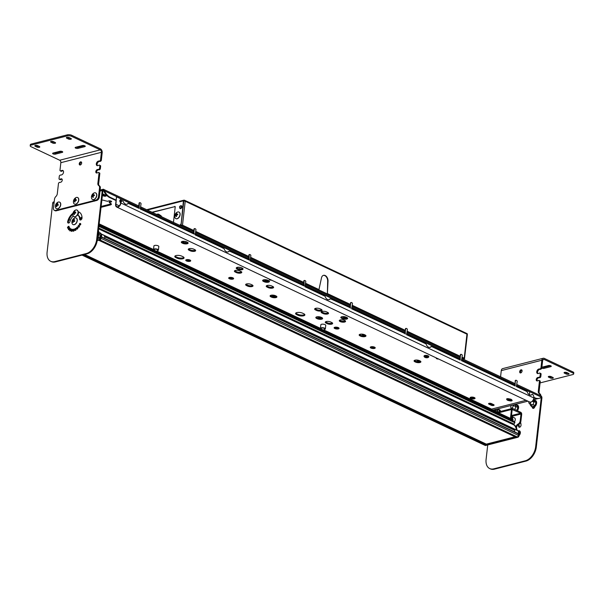<?xml version="1.0" encoding="UTF-8"?>
<svg xmlns="http://www.w3.org/2000/svg" width="604" height="604" viewBox="0 0 604 604"><rect width="100%" height="100%" fill="white"/><g stroke="black" fill="none" stroke-linecap="round" stroke-linejoin="round"><path stroke-width="0.91" d="M474.782 397.832A2.491 0.898 6.5 0 1 474.412 397.961A2.491 0.898 6.5 0 1 470.471 397.341M470.848 397.206A2.491 0.898 6.5 0 1 473.589 397.296A2.491 0.898 6.5 0 1 475.054 398.308A2.491 0.898 6.5 0 1 474.306 398.836A2.491 0.898 6.5 0 1 471.565 398.746A2.491 0.898 6.5 0 1 470.101 397.742A2.491 0.898 6.5 0 1 470.848 397.206M533.302 408.402A1.684 1.08 115.3 0 1 533.106 407.428L533.113 407.368M532.441 407.232A1.684 1.08 -64.7 0 0 532.924 408.334A1.684 1.08 -64.7 0 0 533.468 408.372A1.684 1.08 -64.7 0 0 534.827 406.62M58.852 210.139A1.684 1.08 115.3 0 1 58.437 210.335A1.684 1.08 115.3 0 1 58.037 210.351M94.904 200.928A1.684 1.08 115.3 0 1 94.488 201.124A1.684 1.08 115.3 0 1 94.088 201.14M320.83 324.937A2.491 0.898 6.5 0 1 320.822 324.809A2.491 0.898 6.5 0 1 322.415 324.159A2.491 0.898 6.5 0 1 325.073 324.635A2.491 0.898 6.5 0 1 325.775 325.367A2.491 0.898 6.5 0 1 325.737 325.496M190.449 260.316A2.491 0.898 6.5 0 1 186.568 260.082A2.491 0.898 6.5 0 1 186.138 259.818M190.018 260.052A2.491 0.898 6.5 0 1 190.721 260.785A2.491 0.898 6.5 0 1 189.127 261.434A2.491 0.898 6.5 0 1 186.47 260.958A2.491 0.898 6.5 0 1 185.768 260.226A2.491 0.898 6.5 0 1 187.353 259.577A2.491 0.898 6.5 0 1 190.018 260.052M153.899 246.122A2.491 0.898 6.5 0 1 153.884 245.994A2.491 0.898 6.5 0 1 155.477 245.345A2.491 0.898 6.5 0 1 158.142 245.82A2.491 0.898 6.5 0 1 158.844 246.56A2.491 0.898 6.5 0 1 158.799 246.681M374.956 347.421A2.491 0.898 6.5 0 1 371.075 347.187A2.491 0.898 6.5 0 1 370.645 346.93M374.525 347.157A2.491 0.898 6.5 0 1 375.227 347.896A2.491 0.898 6.5 0 1 373.634 348.546A2.491 0.898 6.5 0 1 370.977 348.07A2.491 0.898 6.5 0 1 370.275 347.33A2.491 0.898 6.5 0 1 371.86 346.681A2.491 0.898 6.5 0 1 374.525 347.157M233.363 278.112A2.491 0.898 6.5 0 1 229.482 277.885A2.491 0.898 6.5 0 1 229.052 277.621M232.933 277.855A2.491 0.898 6.5 0 1 233.635 278.587A2.491 0.898 6.5 0 1 232.049 279.237A2.491 0.898 6.5 0 1 229.384 278.761A2.491 0.898 6.5 0 1 228.682 278.029A2.491 0.898 6.5 0 1 230.275 277.379A2.491 0.898 6.5 0 1 232.933 277.855M345.367 320.89A3.163 1.14 6.5 0 1 340.271 320.701A3.163 1.14 6.5 0 1 339.576 320.233M344.673 320.422A3.163 1.14 6.5 0 1 345.563 321.358A3.163 1.14 6.5 0 1 343.548 322.181A3.163 1.14 6.5 0 1 340.173 321.577A3.163 1.14 6.5 0 1 339.282 320.641A3.163 1.14 6.5 0 1 341.298 319.818A3.163 1.14 6.5 0 1 344.673 320.422M338.799 327.889A2.491 0.898 6.5 0 1 334.918 327.662A2.491 0.898 6.5 0 1 334.488 327.398M338.368 327.632A2.491 0.898 6.5 0 1 339.071 328.365A2.491 0.898 6.5 0 1 337.477 329.014A2.491 0.898 6.5 0 1 334.82 328.538A2.491 0.898 6.5 0 1 334.118 327.798A2.491 0.898 6.5 0 1 335.703 327.157A2.491 0.898 6.5 0 1 338.368 327.632M518.806 424.363A6.863 4.394 115.3 0 1 519.259 426.56A1.684 1.08 -64.7 0 0 519.463 427.27M518.353 424.604A6.863 4.394 115.3 0 1 518.602 426.25A1.684 1.08 -64.7 0 0 519.093 427.202A1.684 1.08 -64.7 0 0 520.376 426.756A1.684 1.08 -64.7 0 0 521.025 425.103A10.23 6.553 115.3 0 0 520.557 422.347M77.184 227.134A0.763 0.483 -64.7 0 0 76.595 228.312L76.791 228.856A0.763 0.483 -64.7 0 0 77.81 227.912L77.606 227.368A0.763 0.483 -64.7 0 0 77.184 227.134M77.395 229.007L77.252 228.622A0.763 0.483 115.3 0 1 77.667 227.527M75.515 228.387A0.763 0.483 -64.7 0 0 74.888 229.407L74.956 230.048A0.763 0.483 -64.7 0 0 76.044 229.414L75.976 228.773A0.763 0.483 -64.7 0 0 75.515 228.387M74.956 230.048L75.598 230.351L75.545 229.716A0.763 0.483 115.3 0 1 75.976 228.788L75.825 230.124M73.801 229.105A0.763 0.483 -64.7 0 0 73.175 229.943L73.099 230.653A0.763 0.483 -64.7 0 0 74.179 230.373L74.262 229.671A0.763 0.483 -64.7 0 0 73.801 229.105M73.748 231.121A0.763 0.483 115.3 0 1 73.756 230.962L73.831 230.252A0.763 0.483 115.3 0 1 74.262 229.505M71.566 229.898A0.763 0.483 115.3 0 1 72.571 229.996L72.352 230.713A0.763 0.483 115.3 0 1 71.347 230.615L71.566 229.898L72.223 230.207A0.763 0.483 -64.7 0 1 72.608 229.648M68.365 226.47A0.763 0.483 115.3 0 1 68.765 227.549L68.26 228.025A0.763 0.483 115.3 0 1 67.859 226.945L68.365 226.47L69.022 226.779A0.763 0.483 -64.7 0 1 69.113 226.711M70.162 229.271A0.763 0.483 115.3 0 1 71.023 229.739L70.683 230.418A0.763 0.483 115.3 0 1 69.822 229.95L70.162 229.271L70.819 229.58A0.763 0.483 -64.7 0 1 71.136 229.203M69.075 228.101A0.763 0.483 115.3 0 1 69.724 228.901L69.286 229.497A0.763 0.483 115.3 0 1 68.637 228.697L69.075 228.101L69.732 228.41A0.763 0.483 -64.7 0 1 69.943 228.199M79.917 223.427A0.763 0.483 -64.7 0 0 79.494 224.809L79.924 225.043A0.763 0.483 -64.7 0 0 80.604 223.684L80.173 223.45A0.763 0.483 -64.7 0 0 79.917 223.427M80.098 225.081A0.763 0.483 115.3 0 1 80.657 223.722M78.679 225.443A0.763 0.483 -64.7 0 0 78.165 226.749L78.49 227.149A0.763 0.483 -64.7 0 0 79.366 225.956L79.041 225.556A0.763 0.483 -64.7 0 0 78.679 225.443M78.95 227.217L78.822 227.059A0.763 0.483 115.3 0 1 79.237 225.798M72.82 214.194A10.23 6.553 -64.7 0 0 68.358 221.834L67.701 221.525A10.23 6.553 115.3 0 1 72.941 213.25M80.483 220.015A1.684 1.08 115.3 0 1 80.279 219.312A6.863 4.394 -64.7 0 0 78.271 215.439L77.614 215.13A6.863 4.394 115.3 0 1 79.622 219.003A1.684 1.08 -64.7 0 0 80.113 219.954A1.684 1.08 -64.7 0 0 81.389 219.509A1.684 1.08 -64.7 0 0 82.038 217.855A10.23 6.553 115.3 0 0 79.049 212.087A10.23 6.553 115.3 0 0 78.165 211.785M54.201 201.789L53.537 201.963A1.887 1.283 75.7 0 0 52.691 203.171L47.104 252.162A12.654 8.109 -64.7 0 0 50.713 261.305A12.654 8.109 -64.7 0 0 54.783 261.6L86.327 253.537A12.654 8.109 -64.7 0 0 96.678 239.501L102.257 190.502A1.887 1.283 -104.3 0 1 103.103 189.294A1.887 1.283 -104.3 0 1 103.767 189.369L103.224 190.358L103.737 190.607M539.281 398.3L538.602 398.474A12.654 8.584 -104.3 0 1 534.132 397.945L534.804 397.772A12.654 8.584 75.7 0 0 539.281 398.3A12.654 8.584 75.7 0 0 541.486 397.213A1.887 1.216 115.3 0 0 540.95 395.846A1.887 1.216 115.3 0 0 540.776 395.786L540.678 395.718M509.466 400.724A2.491 0.898 6.5 0 1 506.877 399.531A2.491 0.898 6.5 0 1 506.884 399.501A1.684 0.604 6.5 0 1 506.59 399.101A1.684 0.604 6.5 0 1 507.534 398.67A1.684 0.604 6.5 0 1 509.248 398.897A2.491 0.898 6.5 0 1 511.837 400.097A2.491 0.898 6.5 0 1 511.83 400.12A1.684 0.604 6.5 0 1 512.132 400.52A1.684 0.604 6.5 0 1 511.18 400.95A1.684 0.604 6.5 0 1 509.466 400.724L509.565 399.848A2.491 0.898 6.5 0 1 506.99 398.768M101.857 200.105A3.163 1.14 6.5 0 1 105.005 200.717L107.655 201.313A3.163 1.14 6.5 0 1 108.335 201.026L108.826 200.906A1.646 0.589 6.5 0 1 110.638 200.966A1.646 0.589 6.5 0 1 111.604 201.63A1.646 0.589 6.5 0 1 111.113 201.985L110.615 202.106A3.163 1.14 6.5 0 1 109.634 202.249L109.226 202.582L110.494 203.306A3.163 1.14 6.5 0 1 111.385 204.243A3.163 1.14 6.5 0 1 110.434 204.922L101.034 207.323M252.132 284.929A3.163 1.14 6.5 0 1 253.023 285.866A3.163 1.14 6.5 0 1 251.007 286.689A3.163 1.14 6.5 0 1 247.625 286.085L246.53 285.564A3.163 1.14 6.5 0 1 245.639 284.627A3.163 1.14 6.5 0 1 247.655 283.812A3.163 1.14 6.5 0 1 251.037 284.416L252.132 284.929M331.762 322.528A3.163 1.14 6.5 0 1 332.653 323.457A3.163 1.14 6.5 0 1 330.637 324.28A3.163 1.14 6.5 0 1 327.255 323.676L326.16 323.155A3.163 1.14 6.5 0 1 325.269 322.226A3.163 1.14 6.5 0 1 327.285 321.404A3.163 1.14 6.5 0 1 330.667 322.007L331.762 322.528M240.89 271.423A3.163 1.14 6.5 0 1 241.781 272.359A3.163 1.14 6.5 0 1 239.765 273.182A3.163 1.14 6.5 0 1 236.383 272.578L235.288 272.057A3.163 1.14 6.5 0 1 234.397 271.128A3.163 1.14 6.5 0 1 236.413 270.305A3.163 1.14 6.5 0 1 239.796 270.909L240.89 271.423M194.76 249.648A3.163 1.14 6.5 0 1 195.651 250.584A3.163 1.14 6.5 0 1 193.635 251.407A3.163 1.14 6.5 0 1 190.26 250.803L189.158 250.282A3.163 1.14 6.5 0 1 188.267 249.346A3.163 1.14 6.5 0 1 190.283 248.523A3.163 1.14 6.5 0 1 193.665 249.127L194.76 249.648M346.764 317.478A3.163 1.14 6.5 0 1 347.655 318.406A3.163 1.14 6.5 0 1 345.631 319.229A3.163 1.14 6.5 0 1 342.257 318.625L341.728 318.376A3.163 1.14 6.5 0 1 340.837 317.44A3.163 1.14 6.5 0 1 342.853 316.617A3.163 1.14 6.5 0 1 346.235 317.228L346.764 317.478M268.569 280.558A3.163 1.14 6.5 0 1 269.459 281.494A3.163 1.14 6.5 0 1 267.436 282.31A3.163 1.14 6.5 0 1 264.061 281.706L263.533 281.456A3.163 1.14 6.5 0 1 262.642 280.528A3.163 1.14 6.5 0 1 264.658 279.705A3.163 1.14 6.5 0 1 268.04 280.309L268.569 280.558M242.144 268.085A3.163 1.14 6.5 0 1 243.034 269.014A3.163 1.14 6.5 0 1 241.019 269.837A3.163 1.14 6.5 0 1 237.636 269.233L237.115 268.984A3.163 1.14 6.5 0 1 236.224 268.055A3.163 1.14 6.5 0 1 238.24 267.232A3.163 1.14 6.5 0 1 241.623 267.836L242.144 268.085M187.232 242.159A3.163 1.14 6.5 0 1 188.123 243.095A3.163 1.14 6.5 0 1 186.107 243.918A3.163 1.14 6.5 0 1 182.725 243.314L182.197 243.065A3.163 1.14 6.5 0 1 181.306 242.129A3.163 1.14 6.5 0 1 183.329 241.306A3.163 1.14 6.5 0 1 186.704 241.91L187.232 242.159M419.999 360.905A3.163 1.14 6.5 0 1 420.89 361.834A3.163 1.14 6.5 0 1 418.866 362.657A3.163 1.14 6.5 0 1 415.492 362.053L414.963 361.804A3.163 1.14 6.5 0 1 414.072 360.867A3.163 1.14 6.5 0 1 416.088 360.044A3.163 1.14 6.5 0 1 419.47 360.656L419.999 360.905A1.049 0.378 -173.5 0 1 420.044 361.033A1.049 0.378 -173.5 0 1 419.372 361.305A1.049 0.378 -173.5 0 1 418.247 361.109L417.205 360.12A1.049 0.378 6.5 0 1 417.115 360.075A1.049 0.378 -173.5 0 0 416.858 360.278A1.049 0.378 -173.5 0 0 417.153 360.588L418.247 361.109M365.08 334.978A3.163 1.14 6.5 0 1 365.971 335.907A3.163 1.14 6.5 0 1 363.955 336.73A3.163 1.14 6.5 0 1 360.573 336.126L360.052 335.877A3.163 1.14 6.5 0 1 359.161 334.948A3.163 1.14 6.5 0 1 361.177 334.125A3.163 1.14 6.5 0 1 364.552 334.729L365.08 334.978A1.049 0.378 -173.5 0 1 365.126 335.107A1.049 0.378 -173.5 0 1 364.461 335.386A1.049 0.378 -173.5 0 1 363.336 335.182L362.294 334.193A1.049 0.378 6.5 0 1 362.204 334.148M322.045 313.023A3.163 1.14 6.5 0 1 321.154 312.087A3.163 1.14 6.5 0 1 323.178 311.264A3.163 1.14 6.5 0 1 326.553 311.868L327.655 312.389A3.163 1.14 6.5 0 1 328.546 313.317A3.163 1.14 6.5 0 1 326.522 314.14A3.163 1.14 6.5 0 1 323.148 313.536L322.045 313.023L322.151 312.14A3.163 1.14 6.5 0 1 321.456 311.679M489.036 404.204A1.684 0.604 6.5 0 1 488.561 403.706A1.684 0.604 6.5 0 1 489.633 403.268A1.684 0.604 6.5 0 1 491.429 403.593L493.627 404.627A1.684 0.604 6.5 0 1 494.102 405.125A1.684 0.604 6.5 0 1 493.03 405.563A1.684 0.604 6.5 0 1 491.233 405.239L489.036 404.204L489.134 403.329L491.331 404.363A1.684 0.604 6.5 0 0 493.627 404.627M102.559 193.959A1.684 0.604 6.5 0 1 103.556 194.239L105.753 195.273A1.684 0.604 6.5 0 1 106.228 195.772A1.684 0.604 6.5 0 1 105.149 196.209A1.684 0.604 6.5 0 1 103.352 195.892L102.386 195.432M272.736 286.462A3.163 1.14 6.5 0 1 273.627 287.398A3.163 1.14 6.5 0 1 271.611 288.221A3.163 1.14 6.5 0 1 268.236 287.617L267.134 287.096A3.163 1.14 6.5 0 1 266.243 286.16A3.163 1.14 6.5 0 1 268.259 285.337A3.163 1.14 6.5 0 1 271.641 285.941L272.736 286.462M321.154 309.316A3.163 1.14 6.5 0 1 322.045 310.252A3.163 1.14 6.5 0 1 320.022 311.075A3.163 1.14 6.5 0 1 316.647 310.471L315.545 309.95A3.163 1.14 6.5 0 1 314.654 309.014A3.163 1.14 6.5 0 1 316.677 308.191A3.163 1.14 6.5 0 1 320.052 308.803L321.154 309.316M321.743 317.568A3.163 1.14 6.5 0 1 322.634 318.497A3.163 1.14 6.5 0 1 320.618 319.32A3.163 1.14 6.5 0 1 317.236 318.716L316.715 318.467A3.163 1.14 6.5 0 1 315.824 317.538A3.163 1.14 6.5 0 1 317.84 316.715A3.163 1.14 6.5 0 1 321.215 317.319L321.743 317.568M276.013 295.975A3.163 1.14 6.5 0 1 276.904 296.911A3.163 1.14 6.5 0 1 274.888 297.734A3.163 1.14 6.5 0 1 271.506 297.13L270.985 296.881A3.163 1.14 6.5 0 1 270.094 295.945A3.163 1.14 6.5 0 1 272.11 295.122A3.163 1.14 6.5 0 1 275.484 295.726L276.013 295.975M175.953 257.651A4.115 1.48 6.5 0 1 174.79 256.436A4.115 1.48 6.5 0 1 177.417 255.371A4.115 1.48 6.5 0 1 181.804 256.156L182.906 256.677A4.115 1.48 6.5 0 1 184.061 257.885A4.115 1.48 6.5 0 1 181.442 258.957A4.115 1.48 6.5 0 1 177.048 258.172L175.953 257.651L176.051 256.776A4.115 1.48 6.5 0 1 175.024 256.021M303.714 313.71A4.115 1.48 6.5 0 1 304.869 314.926A4.115 1.48 6.5 0 1 302.249 315.99A4.115 1.48 6.5 0 1 297.855 315.205L296.76 314.692A4.115 1.48 6.5 0 1 295.598 313.476A4.115 1.48 6.5 0 1 298.225 312.404A4.115 1.48 6.5 0 1 302.619 313.189L303.714 313.71M110.434 204.922L110.54 204.039L101.132 206.447M110.54 204.039A3.163 1.14 -173.5 0 0 111.189 203.774M109.339 201.766L109.4 202.34M109.634 202.249L109.498 201.464M109.732 201.374A3.163 1.14 -173.5 0 0 110.713 201.23L110.615 202.106M111.113 201.132L110.713 201.23M252.827 285.398A3.163 1.14 6.5 0 1 247.731 285.209L246.628 284.688A3.163 1.14 6.5 0 1 245.934 284.22M332.457 322.989A3.163 1.14 6.5 0 1 327.353 322.8L326.258 322.279A3.163 1.14 6.5 0 1 325.564 321.811M241.585 271.891A3.163 1.14 6.5 0 1 236.481 271.702L235.386 271.181A3.163 1.14 6.5 0 1 234.692 270.713M195.462 250.116A3.163 1.14 6.5 0 1 190.358 249.92L189.256 249.407A3.163 1.14 6.5 0 1 188.561 248.939M347.459 317.938A3.163 1.14 6.5 0 1 342.355 317.749L341.826 317.5A3.163 1.14 6.5 0 1 341.132 317.032M269.263 281.026A3.163 1.14 6.5 0 1 264.159 280.83L263.631 280.581A3.163 1.14 6.5 0 1 262.936 280.113M237.425 268.206L237.213 268.108A3.163 1.14 6.5 0 1 236.519 267.64M242.838 268.553A3.163 1.14 6.5 0 1 241.547 268.931M187.927 242.627A3.163 1.14 6.5 0 1 183.918 242.808M420.694 361.366A3.163 1.14 6.5 0 1 415.59 361.177L415.061 360.928A3.163 1.14 6.5 0 1 414.367 360.46M365.775 335.447A3.163 1.14 6.5 0 1 360.679 335.25L360.15 335.001A3.163 1.14 6.5 0 1 359.456 334.533M328.349 312.857A3.163 1.14 6.5 0 1 323.246 312.661L322.151 312.14M511.83 399.976A1.684 0.604 6.5 0 1 509.565 399.848M105.745 195.273A1.684 0.604 6.5 0 1 103.458 195.017L102.491 194.556M273.438 286.93A3.163 1.14 6.5 0 1 268.335 286.734L267.232 286.221A3.163 1.14 6.5 0 1 266.538 285.752M321.849 309.784A3.163 1.14 6.5 0 1 316.745 309.595L315.643 309.074A3.163 1.14 6.5 0 1 314.948 308.606M322.438 318.036A3.163 1.14 6.5 0 1 317.342 317.84L316.813 317.591A3.163 1.14 6.5 0 1 316.118 317.123M276.707 296.443A3.163 1.14 6.5 0 1 271.611 296.254L271.083 296.005A3.163 1.14 6.5 0 1 270.388 295.537M183.926 257.432A4.115 1.48 6.5 0 1 177.146 257.296L176.051 256.776M304.733 314.465A4.115 1.48 6.5 0 1 297.953 314.329L296.858 313.808A4.115 1.48 6.5 0 1 295.839 313.053M96.678 239.501L97.335 239.811L102.914 190.811A0.944 0.642 -104.3 0 1 103.669 190.245M541.229 397.402A0.944 0.642 -104.3 0 1 541.244 397.757L535.657 446.749L536.314 447.058L541.901 398.066A1.887 1.283 -104.3 0 0 540.784 395.688M489.701 468.561A12.654 8.109 -64.7 0 0 493.77 468.847L494.427 469.157A12.654 8.109 115.3 0 1 490.357 468.87L489.701 468.561A12.654 8.109 -64.7 0 1 486.092 459.418L487.738 444.944M494.427 469.157L525.963 461.094L525.306 460.784A12.654 8.109 -64.7 0 0 535.657 446.749M536.314 447.058A12.654 8.109 115.3 0 1 525.963 461.094M493.77 468.847L525.306 460.784M97.335 239.811A12.654 8.109 115.3 0 1 86.984 253.846L86.327 253.537M54.783 261.6L55.44 261.909L86.984 253.846M55.44 261.909A12.654 8.109 115.3 0 1 51.37 261.615L50.713 261.305M68.501 223.08A1.684 1.08 115.3 0 1 68.358 221.834M79.373 212.253A10.23 6.553 -64.7 0 0 78.188 211.996M69.075 229.709A0.763 0.483 -64.7 0 1 69.294 229.007L69.732 228.41M70.366 230.796A0.763 0.483 -64.7 0 1 70.479 230.26L70.819 229.58M68.169 228.093A0.763 0.483 -64.7 0 1 68.509 227.255L69.022 226.779M71.959 231.279A0.763 0.483 -64.7 0 1 72.004 230.924L72.223 230.207M76.059 205.745A1.684 1.08 -64.7 0 0 76.882 205.534M67.701 221.525A1.684 1.08 -64.7 0 0 68.131 223.012A1.684 1.08 -64.7 0 0 69.996 221.457A6.863 4.394 115.3 0 1 73.273 216.104M506.967 398.776L506.884 399.501M491.211 409.323A0.944 0.604 115.3 0 1 491.565 409.119L526.061 400.301M116.051 200.566L109.671 197.553A12.654 8.584 -104.3 0 1 103.797 191.068L104.469 190.894A1.887 1.216 -64.7 0 0 103.933 189.528A1.887 1.216 -64.7 0 0 103.76 189.467M103.797 191.068A0.944 0.604 -64.7 0 0 103.224 190.358L103.065 190.403M534.804 397.772L533.861 397.326M116.104 200.098L110.351 197.38L109.671 197.553M138.656 207.036L104.469 190.894A12.654 8.584 75.7 0 0 110.351 197.38M181.117 225.843L181.004 225.292M181.442 225.368L180.996 225.435M181.026 225.926L181.804 225.224L193.778 230.879M462.052 357.53L462.958 357.961A1.012 0.649 -64.7 0 1 462.543 358.829M364.854 334.873A1.049 0.378 6.5 0 1 363.389 334.714M419.765 360.792A1.049 0.378 6.5 0 1 418.3 360.641M321.268 317.515A1.049 0.378 6.5 0 1 319.727 317.379L318.633 316.858A1.049 0.378 6.5 0 1 318.534 316.813M275.137 295.741A1.049 0.378 6.5 0 1 273.604 295.605L272.578 295.122M346.288 317.425A1.049 0.378 6.5 0 1 344.756 317.289L343.653 316.775A1.049 0.378 6.5 0 1 343.563 316.723M267.655 280.301A1.049 0.378 6.5 0 1 266.115 280.165L265.126 279.697M362.189 334.148A1.049 0.378 -173.5 0 0 361.939 334.352A1.049 0.378 -173.5 0 0 362.234 334.661L363.336 335.182M318.95 316.745A1.049 0.378 -173.5 0 0 318.278 317.017A1.049 0.378 -173.5 0 0 318.58 317.327L319.675 317.847A1.049 0.378 -173.5 0 0 320.799 318.051A1.049 0.378 -173.5 0 0 321.464 317.779A1.049 0.378 -173.5 0 0 321.169 317.462L320.075 316.949A1.049 0.378 -173.5 0 0 319.992 316.911M272.238 295.122A1.049 0.378 -173.5 0 0 272.155 295.243A1.049 0.378 -173.5 0 0 272.449 295.552L273.552 296.073A1.049 0.378 -173.5 0 0 274.669 296.27A1.049 0.378 -173.5 0 0 275.341 295.998A1.049 0.378 -173.5 0 0 275.047 295.688L274.276 295.326M344.001 316.655A1.049 0.378 -173.5 0 0 343.306 316.934A1.049 0.378 -173.5 0 0 343.601 317.243L344.703 317.757A1.049 0.378 -173.5 0 0 345.82 317.961A1.049 0.378 -173.5 0 0 346.492 317.689A1.049 0.378 -173.5 0 0 346.198 317.379L345.095 316.858A1.049 0.378 -173.5 0 0 345.005 316.821M264.733 279.697A1.049 0.378 -173.5 0 0 264.673 279.811A1.049 0.378 -173.5 0 0 264.967 280.12L266.062 280.633A1.049 0.378 -173.5 0 0 267.187 280.837A1.049 0.378 -173.5 0 0 267.859 280.566A1.049 0.378 -173.5 0 0 267.557 280.256L266.825 279.909M181.389 226.1A1.012 0.649 -64.7 0 0 181.804 225.224M180.649 225.201A1.012 0.687 75.7 0 0 180.702 225.775M184.348 242.438A3.775 1.185 -90.8 0 1 184.25 242.287A3.835 3.375 -38.3 0 1 183.835 242.355A3.835 1.2 -90.8 0 1 183.714 242.136A3.775 3.314 141.7 0 1 183.027 242.144A3.835 1.2 -90.8 0 0 183.148 242.363A3.835 3.375 -38.3 0 1 182.748 242.31A3.775 1.185 89.2 0 0 182.846 242.461A3.775 1.185 89.2 0 0 182.959 242.582A3.835 3.375 -38.3 0 0 183.359 242.634L183.412 242.151L183.495 242.732A3.775 3.314 -38.3 0 0 184.182 242.725A3.835 1.2 -90.8 0 1 184.046 242.627A3.835 3.375 -38.3 0 0 184.462 242.559A3.775 1.185 -90.8 0 1 184.348 242.438M185.67 241.547A2.341 0.846 6.5 0 1 185.896 241.759A2.341 0.846 6.5 0 1 186.002 242.053A2.341 0.846 6.5 0 1 185.639 242.438A3.858 3.858 0 0 1 181.615 241.985A2.341 0.846 6.5 0 1 181.464 241.834M184.054 242.634L183.503 242.642M239.871 269.203L239.161 269.097A3.775 3.511 19.1 0 0 239.871 269.203L239.916 269.112A3.835 3.571 19.1 0 0 240.354 269.112L240.437 268.863A3.835 3.571 19.1 0 1 240.007 268.863L240.067 268.652A3.775 3.511 -160.9 0 1 239.35 268.553L239.297 268.765A3.835 3.571 19.1 0 1 238.874 268.637L238.791 268.893A3.835 3.571 19.1 0 0 239.207 269.014L239.237 268.75M239.969 267.421A2.341 0.846 6.5 0 1 242.015 268.501A2.341 0.846 6.5 0 1 242 268.569A2.341 0.846 6.5 0 1 241.645 268.886A3.858 3.858 0 0 1 237.629 268.425A2.341 0.846 6.5 0 1 237.357 267.972A2.341 0.846 6.5 0 1 237.372 267.904A2.341 0.846 6.5 0 1 239.969 267.421M237.387 267.874A2.341 0.846 6.5 0 1 237.38 267.768A2.341 0.846 6.5 0 1 238.255 267.232M241.902 267.972A2.341 0.846 6.5 0 1 242.038 268.304A2.341 0.846 6.5 0 1 242.008 268.395M237.364 267.912A2.371 0.853 6.5 0 1 237.349 267.768A2.371 0.853 6.5 0 1 238.165 267.232M98.678 227.972L514.049 424.076A0.793 0.506 -64.7 0 0 514.064 425.012L98.58 228.856M74.02 230.834A0.596 0.378 -64.7 0 0 73.756 230.954L73.099 230.653M512.781 421.026L513.068 420.188A0.596 0.378 -64.7 0 0 512.939 419.584L99.109 224.212M514.049 424.076L514.804 422.687A0.596 0.378 -64.7 0 0 514.736 421.947L98.943 225.647M512.796 424.167A12.654 8.109 115.3 0 1 516.397 429.95A12.654 8.109 -64.7 0 0 514.064 425.012M99.064 232.963A12.654 8.109 -64.7 0 0 98.399 230.411A12.654 8.109 -64.7 0 1 99.064 232.963M100.845 236.677L101.397 236.942A3.798 2.431 115.3 0 0 101.427 234.209L101.381 234.141A2.446 1.57 -64.7 0 0 101.223 233.974A2.446 1.57 -64.7 0 1 101.381 234.141L101.253 234.08M518.224 432.003L518.723 431.165A2.446 1.57 -64.7 0 0 518.345 430.871A2.446 1.57 115.3 0 1 518.723 431.165L519.448 431.566A3.798 2.431 115.3 0 1 519.636 433.302A3.798 2.431 115.3 0 1 519.425 434.299A12.654 8.109 -64.7 0 0 518.995 435.892A1.382 0.891 115.3 0 1 517.892 437.236L485.639 445.48A1.382 0.891 115.3 0 1 485.193 445.45L484.514 445.125A1.382 0.891 -64.7 0 0 484.952 445.156L486.16 444.846L486.363 444.151L84.5 254.48M515.801 437.122L517.213 436.911A1.382 0.891 -64.7 0 0 518.338 435.378L518.353 433.657L101.434 236.821M98.55 240.181L99.871 239.886A1.382 0.891 -64.7 0 0 101.004 238.346L518.338 435.378M515.001 436.79L486.303 444.129M518.995 435.892L518.308 435.567A12.654 8.109 115.3 0 1 518.738 433.974A3.798 2.431 -64.7 0 0 518.949 432.977A3.798 2.431 -64.7 0 0 518.76 431.241M514.457 417.885A2.476 1.586 115.3 0 1 514.563 417.923A2.476 1.586 115.3 0 1 515.265 419.712A2.476 1.586 115.3 0 1 514.329 421.751M518.413 432.003A1.684 1.08 115.3 0 1 518.496 432.774A1.684 1.08 115.3 0 1 518.247 433.604M515.952 426.809A3.163 2.031 115.3 0 1 518.028 424.076A3.163 2.031 -64.7 0 0 520.233 420.709L520.92 421.033L521.682 414.336A1.623 1.102 75.7 0 0 520.731 412.298L512.758 408.538A1.623 1.102 75.7 0 0 512.184 408.47A1.623 1.102 75.7 0 0 511.467 409.512L510.448 418.413M520.92 421.033A3.163 2.031 115.3 0 1 518.715 424.401L518.028 424.076M516.412 427.723L516.511 427.775A3.163 2.031 115.3 0 1 518.715 424.401M520.233 420.709L520.995 414.012A0.634 0.43 75.7 0 0 520.625 413.211L511.497 415.544M101.215 233.937L519.032 431.188A2.446 1.57 115.3 0 1 519.41 431.49L519.448 431.566M512.245 409.557L520.625 413.211M512.653 409.452A0.634 0.43 75.7 0 0 512.147 409.829L511.135 418.731M518.308 435.567A1.382 0.891 115.3 0 1 517.213 436.911L484.952 445.156A1.382 0.891 115.3 0 1 484.514 445.125L82.038 255.107M513.921 424.725A12.654 8.109 115.3 0 1 517.084 430.267M497.719 412.396A1.623 1.102 -104.3 0 1 498.202 412.041L512.184 408.47L511.233 408.01A1.586 1.012 -64.7 0 0 512.554 407.466A1.586 1.012 -64.7 0 0 512.585 405.148A1.586 1.012 -64.7 0 0 511.271 405.692A1.586 1.012 -64.7 0 0 511.233 408.01M78.709 226.659A3.843 2.68 -29.1 0 1 79.245 226.251L79.313 226.704M78.845 227.089A3.843 2.68 -29.1 0 1 79.418 226.636M77.304 228.773A2.265 1.45 115.3 0 1 77.236 228.161L77.274 228.689M78.845 227.081L78.165 226.749M77.84 228.048L77.599 228.101A3.594 2.386 1.2 0 0 77.795 228.455M97.493 235.832L97.984 236.859A1.767 1.133 -64.7 0 0 98.21 236.783A1.767 1.133 -64.7 0 0 98.437 236.655L98.377 235.432L99.449 234.926A1.767 1.133 -64.7 0 0 99.441 234.375L98.369 234.352L98.407 233.574A1.767 1.133 -64.7 0 0 98.18 233.65A1.767 1.133 -64.7 0 0 98.022 233.733M104.349 236.368A1.586 1.012 115.3 0 1 104.809 237.281A1.586 1.012 115.3 0 1 104.56 238.293M97.78 235.892L98.286 235.998M98.369 234.352L99.003 234.873L99.456 234.896L98.852 234.428M97.803 235.658L98.52 234.473M97.765 236.285L98.377 236.466M98.52 234.231L97.954 233.778M98.324 235.175L97.886 234.956M98.52 234.495L97.961 234.292M514.351 432.056A1.586 1.012 -64.7 0 0 514.268 429.897M78.218 212.004A2.914 1.865 115.3 0 1 77.584 215.122M78.369 212.019A2.914 1.865 115.3 0 1 77.765 215.205M80.249 223.941A2.469 1.586 115.3 0 1 79.985 224.416M511.294 417.364L511.573 417.5A1.586 1.012 115.3 0 1 511.958 418.965A1.586 1.012 115.3 0 1 511.92 419.101M512.434 419.35A2.469 1.586 -64.7 0 0 512.554 418.987A2.469 1.586 -64.7 0 0 511.95 416.7A2.469 1.586 -64.7 0 0 511.377 416.601M82.038 217.81A3.163 2.031 115.3 0 1 81.631 218.052L80.944 217.727A3.163 2.031 -64.7 0 0 80.166 218.255M80.944 217.727A3.163 2.031 -64.7 0 0 81.978 216.927M69.249 219.199A3.163 2.031 -64.7 0 0 70.056 220.211A3.163 2.031 -64.7 0 0 70.351 220.309M74.209 230.094L74.058 229.701M81.631 218.052A3.163 2.031 -64.7 0 0 80.272 219.237M101.397 236.942A12.654 8.109 -64.7 0 0 100.974 238.535L100.287 238.21A12.654 8.109 115.3 0 1 100.551 237.161M97.229 240.558L99.871 239.886A1.382 0.891 -64.7 0 0 100.974 238.535M97.304 240.037L99.184 239.562A1.382 0.891 -64.7 0 0 100.287 238.21M98.444 233.257A12.654 8.109 -64.7 0 0 98.241 231.815M181.079 225.02L183.812 201.019L185.232 201.17L182.499 225.164L179.796 225.345M183.805 201.026A0.793 0.506 -64.7 0 0 183.759 201.034L181.117 224.265A0.793 0.506 115.3 0 1 180.468 225.141L179.75 225.322M350.297 304.65L327.391 293.831L328.025 280.943A4.749 3.216 75.7 0 0 323.517 275.333A4.749 3.216 75.7 0 0 321.487 277.855L318.965 289.595L305.594 283.284M327.753 293.74L350.328 304.401M352.268 305.314L405.239 330.32M407.187 331.241L460.15 356.247M462.098 357.168L464.219 358.164L466.952 334.171L467.345 334.359A1.012 0.649 115.3 0 0 467.058 333.627L184.552 200.249A1.012 0.649 -64.7 0 0 184.356 200.211L184.228 200.226A1.012 0.687 75.7 0 0 183.412 200.838L181.117 224.265M182.499 225.164L193.824 230.509M195.772 231.43L248.735 256.436M250.683 257.357L303.646 282.362M352.245 305.564L405.209 330.569M407.156 331.49L460.12 356.496M462.068 357.417L464 358.406L462.566 358.844M327.391 293.831L327.662 281.034A4.749 3.216 75.7 0 0 323.344 275.386M180.641 225.383L182.136 225.262L193.793 230.758M195.741 231.679L248.705 256.685M250.652 257.606L303.623 282.612M305.564 283.533L318.965 289.595M184.711 201.011L467.345 334.359M184.839 200.981A1.012 0.649 -64.7 0 0 184.552 200.249M184.484 200.981L183.767 201.004M175.13 206.568A0.793 0.506 -64.7 0 0 175.077 206.583L152.004 212.223M174.73 206.417A0.793 0.506 115.3 0 1 175.205 207.006L173.461 222.355M179.403 225.156L180.12 224.975A0.793 0.506 -64.7 0 0 180.762 224.099M175.077 206.583L152.351 212.389M464.544 358.074L467.33 334.873A1.012 0.687 75.7 0 0 467.292 334.374M464.68 358.134A0.793 0.506 115.3 0 1 464.031 359.018L463.313 359.199M462.966 359.033L463.676 358.851A0.793 0.506 -64.7 0 0 463.849 358.776M467.224 334.389L464.219 358.164M462.921 359.01L464.499 358.466M184.356 200.211L184.175 200.694L184.228 200.226M181.057 205.715A1.586 1.012 115.3 0 1 181.434 205.775A1.586 1.012 115.3 0 1 181.442 205.775A1.586 1.012 115.3 0 1 181.789 207.376A1.586 1.012 115.3 0 1 180.468 208.697A1.586 1.012 115.3 0 1 180.09 208.637A1.586 1.012 115.3 0 1 180.083 208.637L180.09 208.637M538.202 377.387A3.163 2.031 115.3 0 1 539.01 377.379L539.802 377.757A3.163 2.031 -64.7 0 0 538.995 377.764L537.771 377.5A1.835 1.178 -64.7 0 0 536.246 379.538A1.835 1.178 -64.7 0 0 536.767 380.867A1.835 1.178 -64.7 0 0 537.386 380.897L537.817 380.792A3.163 2.031 115.3 0 0 538.67 380.369L539.629 380.686M537.22 380.935A1.835 1.178 115.3 0 1 537.039 379.916A1.835 1.178 115.3 0 1 538.564 377.87L538.995 377.764M539.161 368.969A3.163 2.031 115.3 0 1 539.968 368.961L540.761 369.331A3.163 2.031 -64.7 0 0 539.953 369.338L538.73 369.074A2.424 1.555 -64.7 0 0 536.752 371.762A2.424 1.555 -64.7 0 0 537.439 373.514A2.424 1.555 -64.7 0 0 538.224 373.574L538.647 373.461A3.163 2.031 115.3 0 0 539.508 373.038L540.459 373.355M537.877 373.612A2.424 1.555 115.3 0 1 537.545 372.139A2.424 1.555 115.3 0 1 539.523 369.452L539.953 369.338M522.075 371.06A1.684 1.08 -64.7 0 0 521.599 369.844A1.684 1.08 -64.7 0 0 519.682 371.671A1.684 1.08 -64.7 0 0 520.157 372.887A1.684 1.08 -64.7 0 0 522.075 371.06M520.618 372.94A1.684 1.08 115.3 0 1 520.467 372.041A1.684 1.08 115.3 0 1 521.931 370.161M566.945 372.6A1.684 0.604 -173.5 0 0 564.574 372.358A1.684 0.604 -173.5 0 0 564.076 372.721A1.684 0.604 -173.5 0 0 564.544 373.219L566.197 373.997A1.684 0.604 -173.5 0 0 567.994 374.314A1.684 0.604 -173.5 0 0 569.066 373.876A1.684 0.604 -173.5 0 0 568.591 373.378L566.945 372.6M551.173 376.632A1.684 0.604 -173.5 0 0 548.802 376.39A1.684 0.604 -173.5 0 0 548.304 376.753A1.684 0.604 -173.5 0 0 548.772 377.243L550.425 378.021A1.684 0.604 -173.5 0 0 552.222 378.346A1.684 0.604 -173.5 0 0 553.294 377.908A1.684 0.604 -173.5 0 0 552.819 377.409L551.173 376.632M540.806 376.579A0.763 0.483 115.3 0 1 540.474 377.251L540.089 377.621L539.296 377.243L539.682 376.881A0.763 0.483 -64.7 0 0 540.014 376.209L540.806 376.579L541.086 374.133L540.293 373.755A0.763 0.483 -64.7 0 0 540.097 373.219L539.78 373.038M540.014 376.209L540.293 373.755M540.973 367.783L541.765 368.161A0.763 0.483 115.3 0 1 541.433 368.833L540.255 368.825L540.64 368.455A0.763 0.483 -64.7 0 0 540.973 367.783L541.833 360.248A3.088 2.091 -104.3 0 1 543.207 358.263A3.088 2.091 -104.3 0 1 544.302 358.391L572.909 371.898A3.163 1.14 6.5 0 1 573.8 372.834L573.679 373.891A3.163 1.14 -173.5 0 0 572.788 372.955L572.909 371.898M541.871 367.217L548.417 365.548A1.684 0.604 -173.5 0 1 550.267 365.609A1.684 0.604 -173.5 0 1 551.256 366.288A1.684 0.604 -173.5 0 1 550.75 366.651L543.993 368.38A1.684 0.604 -173.5 0 1 541.758 368.191L542.626 360.618A1.948 1.321 -104.3 0 1 543.494 359.372A1.948 1.321 -104.3 0 1 544.181 359.448L572.788 372.955M521.448 372.442L520.505 372.683M573.679 373.891A3.163 1.14 -173.5 0 1 572.735 374.571L540.082 382.913M550.516 365.684L544.113 367.323A1.684 0.604 6.5 0 1 542.014 367.187M568.304 373.249A1.684 0.604 6.5 0 1 566.318 372.94L564.951 372.298M552.532 377.274A1.684 0.604 6.5 0 1 550.546 376.971L549.179 376.322M543.207 358.263L502.656 368.629A3.088 2.091 75.7 0 0 501.275 370.607L500.573 376.783M539.999 395.401A3.163 2.031 -64.7 0 0 539.138 393.491A3.163 2.031 115.3 0 1 538.3 391.233L539.455 381.086A0.763 0.483 -64.7 0 0 539.266 380.55L538.942 380.369M540.572 373.408L540.89 373.597A0.763 0.483 115.3 0 1 541.086 374.133M539.734 380.739L540.051 380.928A0.763 0.483 115.3 0 1 540.248 381.464L539.455 381.086M538.3 391.233L539.093 391.611L540.248 381.464M539.093 391.611A3.163 2.031 -64.7 0 0 539.931 393.861A3.163 2.031 115.3 0 1 540.791 395.696M538.564 377.87L537.771 377.5M55.402 210.449L56.195 210.819L96.746 200.46L95.96 200.083L55.402 210.449A3.163 2.031 -64.7 0 1 54.383 210.373A3.163 2.031 -64.7 0 1 53.484 208.093L54.481 199.328A3.163 2.031 -64.7 0 1 55.9 196.496A3.163 2.031 115.3 0 0 57.312 193.665L58.467 183.518A0.763 0.483 -64.7 0 1 58.799 182.853L59.471 182.348A3.163 2.031 115.3 0 0 60.279 182.34L60.71 182.234A1.835 1.178 -64.7 0 0 62.235 180.188A1.835 1.178 -64.7 0 0 61.714 178.867A1.835 1.178 -64.7 0 0 61.095 178.829L61.887 179.199A1.835 1.178 115.3 0 1 62.053 179.169M61.457 179.312A3.163 2.031 -64.7 0 0 60.604 179.728L59.222 179.177A0.763 0.483 -64.7 0 1 59.026 178.641L59.305 176.187A0.763 0.483 -64.7 0 1 59.637 175.522L60.309 175.017A3.163 2.031 115.3 0 0 61.117 175.009L61.548 174.903A2.424 1.555 -64.7 0 0 63.526 172.215A2.424 1.555 -64.7 0 0 62.839 170.464A2.424 1.555 -64.7 0 0 62.053 170.403L62.846 170.781A2.424 1.555 115.3 0 1 63.186 170.736M80.189 165.013A1.684 1.08 115.3 0 1 80.038 164.114A1.684 1.08 115.3 0 1 81.502 162.227M81.646 163.125A1.684 1.08 -64.7 0 0 81.162 161.91A1.684 1.08 -64.7 0 0 79.245 163.737A1.684 1.08 -64.7 0 0 79.728 164.952A1.684 1.08 -64.7 0 0 81.646 163.125M39.049 146.327A1.684 0.604 6.5 0 1 37.055 146.025L35.696 145.375M36.935 147.082A1.684 0.604 -173.5 0 0 39.305 147.323A1.684 0.604 -173.5 0 0 39.804 146.961A1.684 0.604 -173.5 0 0 39.336 146.462L37.682 145.685A1.684 0.604 -173.5 0 0 35.885 145.368A1.684 0.604 -173.5 0 0 34.813 145.806A1.684 0.604 -173.5 0 0 35.289 146.296L36.935 147.082L37.055 146.025M54.821 142.302A1.684 0.604 6.5 0 1 52.827 141.993L51.468 141.351M52.707 143.05A1.684 0.604 -173.5 0 0 55.077 143.291A1.684 0.604 -173.5 0 0 55.576 142.929A1.684 0.604 -173.5 0 0 55.107 142.438L53.454 141.661A1.684 0.604 -173.5 0 0 51.657 141.336A1.684 0.604 -173.5 0 0 50.585 141.774A1.684 0.604 -173.5 0 0 51.061 142.272L52.707 143.05L52.827 141.993M70.593 138.271A1.684 0.604 6.5 0 1 68.599 137.961L67.24 137.319M68.478 139.018A1.684 0.604 -173.5 0 0 70.849 139.26A1.684 0.604 -173.5 0 0 71.347 138.905A1.684 0.604 -173.5 0 0 70.879 138.407L69.226 137.629A1.684 0.604 -173.5 0 0 67.429 137.304A1.684 0.604 -173.5 0 0 66.357 137.742A1.684 0.604 -173.5 0 0 66.833 138.24L68.478 139.018L68.599 137.961M62.416 170.887A3.163 2.031 -64.7 0 0 61.563 171.31L60.181 170.758A0.763 0.483 -64.7 0 1 59.985 170.222L60.845 162.68A1.948 1.321 75.7 0 0 59.698 160.234L31.091 146.727A3.163 1.14 -173.5 0 1 30.2 145.791A3.163 1.14 -173.5 0 1 31.144 145.111L67.195 135.9L67.316 134.843A3.163 1.14 6.5 0 1 71.77 135.304L71.65 136.361L100.256 149.868A1.948 1.321 -104.3 0 1 101.404 152.314L100.543 159.856L101.336 160.226A0.763 0.483 115.3 0 1 101.004 160.898L100.619 161.26L99.826 160.891L100.211 160.528A0.763 0.483 -64.7 0 0 100.543 159.856M100.649 166.198L99.864 165.828A0.763 0.483 -64.7 0 0 99.668 165.292L100.46 165.662A0.763 0.483 115.3 0 1 100.649 166.198L100.37 168.652A0.763 0.483 115.3 0 1 100.045 169.316L98.58 169.452L99.66 169.686M99.864 165.828L99.585 168.274L100.37 168.652M99.819 173.529L99.026 173.159A0.763 0.483 -64.7 0 0 98.83 172.623L99.622 172.993A0.763 0.483 115.3 0 1 99.819 173.529L98.663 183.676A3.163 2.031 -64.7 0 0 99.501 185.926A3.163 2.031 115.3 0 1 100.332 188.184L99.335 196.949A3.163 2.031 115.3 0 1 96.746 200.46M99.026 173.159L97.871 183.306L98.663 183.676M77.992 148.373L84.756 146.651A1.684 0.604 -173.5 0 0 85.255 146.289A1.684 0.604 -173.5 0 0 84.266 145.609A1.684 0.604 -173.5 0 0 82.416 145.549L75.659 147.27A1.684 0.604 -173.5 0 0 75.153 147.633A1.684 0.604 -173.5 0 0 76.142 148.312A1.684 0.604 -173.5 0 0 77.992 148.373L78.112 147.323A1.684 0.604 6.5 0 1 76.013 147.18M59.887 151.302L53.129 153.031A1.684 0.604 -173.5 0 0 52.623 153.393A1.684 0.604 -173.5 0 0 53.613 154.073A1.684 0.604 -173.5 0 0 55.462 154.133L62.227 152.404A1.684 0.604 -173.5 0 0 62.725 152.042A1.684 0.604 -173.5 0 0 61.736 151.362A1.684 0.604 -173.5 0 0 59.887 151.302M71.65 136.361A3.163 1.14 -173.5 0 0 67.195 135.9M30.2 145.791L30.321 144.733A3.163 1.14 6.5 0 1 31.265 144.054L67.316 134.843M101.336 160.226L102.189 152.684A3.088 2.091 -104.3 0 0 100.377 148.81L71.77 135.304M84.515 145.685L78.112 147.323M61.985 151.438L55.583 153.076A1.684 0.604 6.5 0 1 53.484 152.94M100.332 161.404A3.163 2.031 -64.7 0 0 99.524 161.404L98.731 161.034A3.163 2.031 115.3 0 1 99.539 161.026L100.619 161.26M97.448 165.685A2.424 1.555 115.3 0 1 97.335 163.329A2.424 1.555 115.3 0 1 99.094 161.517L99.524 161.404M99.373 169.822A3.163 2.031 -64.7 0 0 98.565 169.83L97.342 169.565A1.835 1.178 -64.7 0 0 95.908 171.174A1.835 1.178 -64.7 0 0 96.338 172.933A1.835 1.178 -64.7 0 0 96.957 172.97L97.387 172.857A3.163 2.031 115.3 0 0 98.241 172.442L98.512 172.434M96.791 173.001A1.835 1.178 115.3 0 1 96.814 171.219A1.835 1.178 115.3 0 1 98.135 169.943L98.565 169.83M56.195 210.819A3.163 2.031 115.3 0 1 55.175 210.751L54.383 210.373M59.645 179.411L60.604 179.728M60.604 170.992L61.563 171.31M60.77 170.932A3.163 2.031 115.3 0 1 61.631 170.517M59.811 179.358A3.163 2.031 115.3 0 1 60.664 178.935M95.96 200.083A3.163 2.031 -64.7 0 0 98.543 196.572L99.335 196.949M100.332 188.184L99.547 187.806L98.543 196.572M99.547 187.806A3.163 2.031 -64.7 0 0 98.709 185.556A3.163 2.031 115.3 0 1 97.871 183.306M97.772 169.46A3.163 2.031 115.3 0 1 98.58 169.452M98.867 169.309L99.252 168.946A0.763 0.483 -64.7 0 0 99.585 168.274M98.731 161.034L98.301 161.147A2.424 1.555 -64.7 0 0 96.436 163.276A2.424 1.555 -64.7 0 0 97.01 165.587A2.424 1.555 -64.7 0 0 97.788 165.639L98.218 165.526A3.163 2.031 115.3 0 0 99.071 165.111L99.35 165.103M97.342 169.565L98.135 169.943M61.095 178.829L61.887 179.199M158.135 215.115L158.724 214.224L160.158 215.213M158.724 214.224L156.459 214.329M158.18 215.137L158.671 214.548A6.523 4.183 115.3 0 1 159.048 214.692A6.523 4.183 115.3 0 1 160.498 216.232M321.252 329.089L321.328 328.433A1.586 0.566 6.5 0 1 321.487 328.221A1.586 0.566 6.5 0 1 323.283 328.093A1.586 0.566 6.5 0 1 324.469 328.787L324.272 330.494A1.586 0.566 -173.5 0 0 324.272 330.494A1.586 0.566 -173.5 0 0 322.619 329.731M324.393 329.467A2.469 0.891 -173.5 0 0 325.095 329.225A2.469 0.891 -173.5 0 0 325.352 328.893A2.469 0.891 -173.5 0 0 323.502 327.806A2.469 0.891 -173.5 0 0 320.694 327.995A2.469 0.891 -173.5 0 0 320.445 328.334A2.469 0.891 -173.5 0 0 320.837 328.893M154.314 250.275L154.39 249.618A1.586 0.566 6.5 0 1 156.587 249.339A1.586 0.566 6.5 0 1 157.538 249.981L157.342 251.679A1.586 0.566 -173.5 0 0 155.681 250.924M157.455 250.652A2.469 0.891 -173.5 0 0 158.414 250.079A2.469 0.891 -173.5 0 0 156.942 249.074A2.469 0.891 -173.5 0 0 153.514 249.52A2.469 0.891 -173.5 0 0 153.907 250.079M304.476 280.437A0.793 0.536 75.7 0 0 304.129 280.943L303.804 281.026A0.793 0.536 -104.3 0 1 304.152 280.52L304.476 280.437A0.793 0.536 75.7 0 1 304.756 280.475L305.307 280.732A0.793 0.536 75.7 0 1 305.775 281.728L304.982 286.757L324.778 296.111A0.8 0.544 75.7 0 1 325.194 296.617A4.432 3.005 75.7 0 0 329.044 299.644A4.432 3.005 75.7 0 0 330.146 298.957L329.822 299.04A0.8 0.544 -104.3 0 1 330.192 298.912M405.284 334.118L405.39 328.991A0.793 0.536 -104.3 0 1 405.745 328.485L406.069 328.402A0.793 0.536 75.7 0 1 406.349 328.433L406.9 328.689A0.793 0.536 75.7 0 1 407.36 329.686L406.567 334.722L425.82 343.812A0.8 0.544 75.7 0 1 426.228 344.318A4.432 3.005 75.7 0 0 430.078 347.345A4.432 3.005 75.7 0 0 431.188 346.658L430.863 346.741A0.8 0.544 -104.3 0 1 431.233 346.613M194.654 228.591A0.793 0.536 75.7 0 0 194.299 229.097L193.975 229.18A0.793 0.536 -104.3 0 1 194.329 228.674L194.654 228.591A0.793 0.536 75.7 0 1 194.933 228.622L195.485 228.878A0.793 0.536 75.7 0 1 195.945 229.875L195.152 234.911L223.737 248.403A0.8 0.544 75.7 0 1 224.152 248.916A4.432 3.005 75.7 0 0 228.002 251.944A4.432 3.005 75.7 0 0 229.105 251.256L228.78 251.339A0.8 0.544 -104.3 0 1 229.15 251.211M350.373 308.191L350.479 303.065A0.793 0.536 -104.3 0 1 350.833 302.559L351.158 302.476A0.793 0.536 75.7 0 1 351.437 302.506L351.981 302.77A0.793 0.536 75.7 0 1 352.449 303.759L351.656 308.795L405.344 333.763M330.018 298.92L330.343 298.837A0.8 0.544 75.7 0 1 330.622 298.867L350.433 307.836M431.06 346.62L431.384 346.537A0.8 0.544 75.7 0 1 431.664 346.568L460.248 360.067L460.301 354.918A0.793 0.536 -104.3 0 1 460.829 354.405M460.656 354.412L460.98 354.329A0.793 0.536 75.7 0 1 461.26 354.359L461.811 354.616A0.793 0.536 75.7 0 1 462.271 355.613L461.479 360.648L515.167 385.994L515.212 380.837A0.793 0.536 -104.3 0 1 515.74 380.331M515.567 380.331L515.891 380.248A0.793 0.536 75.7 0 1 516.171 380.286L516.722 380.543A0.793 0.536 75.7 0 1 517.19 381.539L516.397 386.568L526.862 391.513A0.8 0.544 75.7 0 1 527.269 392.026A4.432 3.005 75.7 0 0 531.12 395.054A4.432 3.005 75.7 0 0 532.124 394.465L531.799 394.548A0.8 0.544 -104.3 0 1 532.154 394.442M249.565 254.518A0.793 0.536 75.7 0 0 249.21 255.024L248.886 255.107A0.793 0.536 -104.3 0 1 249.241 254.601L249.565 254.518A0.793 0.536 75.7 0 1 249.845 254.548L250.396 254.805A0.793 0.536 75.7 0 1 250.856 255.802L250.064 260.837L304.054 285.949M228.976 251.219L229.301 251.136A0.8 0.544 75.7 0 1 229.588 251.166L249.142 260.03M139.743 202.665A0.793 0.536 75.7 0 0 139.388 203.171L139.063 203.254A0.793 0.536 -104.3 0 1 139.418 202.748L139.743 202.665A0.793 0.536 75.7 0 1 140.022 202.695L140.566 202.959A0.793 0.536 75.7 0 1 141.034 203.948L140.241 208.984L194.224 234.103M139.388 203.171L139.147 208.418L128.546 203.465A0.8 0.544 75.7 0 0 128.063 203.556A4.432 3.005 75.7 0 1 126.961 204.243A4.432 3.005 75.7 0 1 123.178 201.396A0.8 0.544 75.7 0 0 122.559 200.875A3.163 2.144 75.7 0 0 122.31 200.913A3.163 2.144 75.7 0 0 120.898 202.944L120.891 203.012A3.7 2.371 -64.7 0 1 116.678 207.029A3.7 2.371 -64.7 0 1 115.621 204.356L116.459 197.025L115.945 204.273A3.246 2.076 -64.7 0 0 116.866 206.613A3.246 2.076 -64.7 0 0 120.566 203.095L120.573 203.027A3.163 2.144 -104.3 0 1 121.985 200.996A3.163 2.144 -104.3 0 1 122.151 200.966M116.678 207.029L529.617 401.985A3.7 2.371 -64.7 0 0 533.83 397.968L533.838 397.9A3.163 2.144 75.7 0 0 532.796 394.548A0.8 0.544 75.7 0 0 532.124 394.465M516.375 385.594L529.723 391.898L529.398 394.782M515.891 380.248A0.793 0.536 75.7 0 0 515.537 380.754L515.212 380.837M514.804 384.461L515.537 380.754M515.121 385.322L515.174 384.665M460.98 354.329A0.793 0.536 75.7 0 0 460.626 354.835L460.301 354.918M459.893 358.542L460.626 354.835M460.21 359.403L460.263 358.746M406.069 328.402A0.793 0.536 75.7 0 0 405.714 328.908L405.39 328.991M404.974 332.615L405.714 328.908M405.292 333.476L405.352 332.819M351.158 302.476A0.793 0.536 75.7 0 0 350.803 302.981L350.479 303.065M350.063 306.689L350.803 302.981M350.38 307.549L350.441 306.892M304.129 280.943L304.076 285.715M249.21 255.024L249.165 259.788M194.299 229.097L193.884 232.721L194.254 233.869M530.954 395.084A4.432 3.005 75.7 0 0 531.799 394.548M126.802 204.28A4.432 3.005 75.7 0 0 127.738 203.639A0.8 0.544 -104.3 0 1 128.108 203.51M139.026 207.081L138.965 207.738M139.063 203.254L138.648 206.878M193.937 233.008L193.884 233.665M193.975 229.18L193.559 232.804M227.836 251.981A4.432 3.005 75.7 0 0 228.78 251.339M248.848 258.927L248.795 259.592M248.886 255.107L248.478 258.731M303.759 284.854L303.706 285.511M303.804 281.026L303.389 284.65M328.878 299.682A4.432 3.005 75.7 0 0 329.822 299.04M429.92 347.383A4.432 3.005 75.7 0 0 430.863 346.741M116.783 196.942L138.777 207.323M140.219 208.01L193.688 233.25M195.137 233.929L248.599 259.176M250.048 259.856L303.51 285.096M304.96 285.783L350.184 307.134M351.634 307.821L405.103 333.061M406.545 333.74L460.014 358.987M461.464 359.667L514.925 384.907M526.024 391.12L524.695 390.486A1.586 1.072 -104.3 0 1 525.669 390.864M423.653 342.785L423.653 342.785A1.586 1.072 -104.3 0 1 423.661 342.785L424.982 343.419M322.612 295.084L322.612 295.084A1.586 1.072 -104.3 0 1 322.619 295.084L324.008 295.809M221.57 247.383A1.586 1.072 -104.3 0 1 221.577 247.383L221.57 247.383A1.586 1.072 -104.3 0 1 221.577 247.383L223.027 248.229M120.641 202.619A1.586 1.072 -104.3 0 1 120 201.827A1.586 1.072 -104.3 0 1 120.528 199.682A1.586 1.072 -104.3 0 1 120.536 199.682L120.528 199.682A1.586 1.072 -104.3 0 0 120.007 201.819A1.586 1.072 -104.3 0 0 120.641 202.612M436.473 358.006A1.586 0.566 -173.5 0 0 436.254 358.255A1.586 0.566 -173.5 0 0 437.002 358.836A1.586 0.566 -173.5 0 0 438.587 359.01M269.535 279.199A1.586 0.566 -173.5 0 0 269.324 279.441A1.586 0.566 -173.5 0 0 271.558 280.203A1.586 0.566 -173.5 0 0 271.657 280.196M73.446 221.177L73.024 220.981A4.734 3.624 109.2 0 0 72.714 222.34A4.462 1.714 -10.6 0 0 72.918 222.423A4.462 1.714 -10.6 0 0 73.152 222.491A4.734 3.624 109.2 0 1 73.462 221.132L74.511 221.525A4.462 0.672 -67.7 0 1 74.79 220.86L73.741 220.468A4.734 3.624 109.2 0 1 74.488 219.305A4.462 2.069 -122.3 0 0 74.269 219.222A4.462 2.069 -122.3 0 0 74.05 219.154A4.734 3.624 109.2 0 0 73.303 220.317L74.579 220.86M76.157 218.021A3.624 2.325 115.3 0 1 76.232 218.059A3.624 2.325 115.3 0 1 76.882 222.106A3.624 2.325 115.3 0 1 73.137 224.613A3.624 2.325 115.3 0 1 72.986 224.545A3.624 2.325 115.3 0 1 71.951 222.891A4.749 4.749 0 0 1 74.149 218.24A3.624 2.325 115.3 0 1 75.938 217.923A3.624 2.325 115.3 0 1 76.081 217.984A3.624 2.325 115.3 0 1 76.738 222.03A3.624 2.325 115.3 0 1 73.129 224.605A3.624 2.325 115.3 0 1 73.061 224.575M74.669 221.147L72.691 220.128A4.462 4.455 -3.7 0 0 72.412 220.792L73.024 220.981M74.209 219.675L74.05 219.154M72.714 222.34L73.205 222.113M74.753 220.943L73.741 220.468M72.691 220.128L73.303 220.317M74.7 221.072L74.375 221.472M74.435 213.386L73.967 213.167A4.734 3.39 84.1 0 0 73.93 214.563A4.462 0.966 -19 0 0 74.171 214.541A4.462 0.966 -19 0 0 74.428 214.511A4.734 3.39 84.1 0 1 74.466 213.114A4.734 1.314 11.3 0 1 75.636 213.121A4.462 0.506 -80.6 0 1 75.772 212.442A4.734 1.314 11.3 0 0 74.602 212.434A4.734 3.39 84.1 0 1 75.085 211.249A4.462 2.824 -129.2 0 0 74.828 211.264A4.462 2.824 -129.2 0 0 74.579 211.302A4.734 3.39 84.1 0 0 74.103 212.487L75.236 212.729M77.954 213.084A3.624 2.325 115.3 0 1 74.753 216.761A3.624 2.325 115.3 0 1 73.892 216.625A3.624 2.325 115.3 0 1 72.858 214.971A4.749 4.749 0 0 1 75.055 210.32A3.624 2.325 115.3 0 1 76.119 209.928A3.624 2.325 115.3 0 1 76.987 210.064A3.624 2.325 115.3 0 1 77.954 213.084M77.055 210.101A3.624 2.325 115.3 0 1 77.131 210.139A3.624 2.325 115.3 0 1 78.105 213.152A3.624 2.325 115.3 0 1 74.035 216.693A3.624 2.325 115.3 0 1 73.96 216.655M75.643 213.076L73.371 212.691A4.462 4.288 12.9 0 0 73.235 213.371A4.734 1.314 11.3 0 1 73.967 213.167M74.813 211.808L74.579 211.302M73.93 214.563L74.413 214.277M75.674 212.94L74.602 212.434M73.371 212.691A4.734 1.314 11.3 0 1 74.103 212.487M176.466 215.462L175.945 215.213A4.734 3.133 72.9 0 0 176.058 216.579A4.462 0.596 -23.9 0 0 176.308 216.504A4.462 0.596 -23.9 0 0 176.579 216.421A4.734 3.133 72.9 0 1 176.466 215.054A4.734 1.835 4.7 0 1 177.659 214.858L177.719 214.194A4.734 1.835 4.7 0 0 176.519 214.39A4.734 3.133 72.9 0 1 176.844 213.235A4.462 3.186 -132.5 0 0 176.572 213.303A4.462 3.186 -132.5 0 0 176.323 213.393A4.734 3.133 72.9 0 0 176.006 214.548L176.874 214.964M174.805 216.972A4.749 4.749 0 0 1 177.002 212.321A3.624 2.325 115.3 0 1 177.659 212.012A3.624 2.325 115.3 0 1 178.927 212.064A3.624 2.325 115.3 0 1 179.977 214.548A3.624 2.325 115.3 0 1 177.108 218.678A3.624 2.325 115.3 0 1 175.832 218.625A3.624 2.325 115.3 0 1 174.805 216.972A3.624 2.325 115.3 0 1 174.79 216.141M179.003 212.102A3.624 2.325 115.3 0 1 179.078 212.14A3.624 2.325 115.3 0 1 180.128 214.616A3.624 2.325 115.3 0 1 178.58 217.908A3.624 2.325 115.3 0 1 175.983 218.693A3.624 2.325 115.3 0 1 175.907 218.656M176.61 213.914L176.323 213.393M176.058 216.579L176.549 216.262M177.531 214.873L176.519 214.39M176.466 215.077L175.243 214.956A4.462 4.107 11.5 0 0 175.183 215.62A4.734 1.835 4.7 0 1 175.945 215.213M175.243 214.956A4.734 1.835 4.7 0 1 176.006 214.548M56.965 205.398L56.519 205.186A4.734 3.511 92.9 0 0 56.376 206.583A4.462 1.238 -15.7 0 0 56.61 206.598A4.462 1.238 -15.7 0 0 56.859 206.606A4.734 3.511 92.9 0 1 57.002 205.209A4.734 0.929 15.7 0 1 58.143 205.36A4.462 0.589 -75.9 0 1 58.331 204.681A4.734 0.929 15.7 0 0 57.199 204.529A4.734 3.511 92.9 0 1 57.773 203.337A4.462 2.544 -126.8 0 0 57.531 203.314A4.462 2.544 -126.8 0 0 57.289 203.314A4.734 3.511 92.9 0 0 56.716 204.507L57.909 204.869M60.438 205.526A3.624 2.325 115.3 0 1 57.048 208.825A3.624 2.325 115.3 0 1 56.459 208.682A3.624 2.325 115.3 0 1 55.432 207.029A4.749 4.749 0 0 1 57.622 202.378A3.624 2.325 115.3 0 1 58.965 201.978A3.624 2.325 115.3 0 1 59.554 202.121A3.624 2.325 115.3 0 1 60.438 205.526M59.63 202.159A3.624 2.325 115.3 0 1 59.705 202.189A3.624 2.325 115.3 0 1 60.581 205.594A3.624 2.325 115.3 0 1 56.61 208.75A3.624 2.325 115.3 0 1 56.534 208.712M58.203 205.126L56.013 204.56A4.462 4.379 12.6 0 0 55.825 205.247A4.734 0.929 15.7 0 1 56.519 205.186M57.493 203.82L57.289 203.314M56.376 206.583L56.867 206.319M58.233 205.02L57.199 204.529M56.013 204.56A4.734 0.929 15.7 0 1 56.716 204.507M75.062 200.868L74.579 200.634A4.734 3.299 79.5 0 0 74.594 202.023A4.462 0.815 -20.9 0 0 74.843 201.978A4.462 0.815 -20.9 0 0 75.107 201.925A4.734 3.299 79.5 0 1 75.085 200.543A4.734 1.525 8.8 0 1 76.27 200.468A4.462 0.438 -83.1 0 1 76.376 199.788A4.734 1.525 8.8 0 0 75.19 199.864A4.734 3.299 79.5 0 1 75.606 198.686A4.462 2.967 -130.5 0 0 75.341 198.724A4.462 2.967 -130.5 0 0 75.1 198.784A4.734 3.299 79.5 0 0 74.677 199.962L75.779 200.475M78.588 200.324A3.624 2.325 115.3 0 1 75.508 204.19A3.624 2.325 115.3 0 1 74.488 204.077A3.624 2.325 115.3 0 1 73.454 202.423A4.749 4.749 0 0 1 75.651 197.772A3.624 2.325 115.3 0 1 76.557 197.402A3.624 2.325 115.3 0 1 77.584 197.516A3.624 2.325 115.3 0 1 78.588 200.324M77.652 197.553A3.624 2.325 115.3 0 1 77.727 197.583A3.624 2.325 115.3 0 1 78.739 200.392A3.624 2.325 115.3 0 1 74.632 204.144A3.624 2.325 115.3 0 1 74.564 204.107M75.349 199.297L75.1 198.784M74.594 202.023L75.085 201.728M76.278 200.385L75.19 199.864M75.5 200.498L73.93 200.241A4.462 4.228 12.5 0 0 73.831 200.921A4.734 1.525 8.8 0 1 74.579 200.634M73.93 200.241A4.734 1.525 8.8 0 1 74.677 199.962M93.197 196.338L92.639 196.073A4.734 2.982 68 0 0 92.835 197.41A4.462 0.423 -26.5 0 0 93.084 197.312A4.462 0.423 -26.5 0 0 93.348 197.198A4.734 2.982 68 0 1 93.159 195.862A4.734 2.076 1.3 0 1 94.36 195.568L94.375 194.918A4.734 2.076 1.3 0 0 93.175 195.213A4.734 2.982 68 0 1 93.416 194.088A4.462 3.36 -134 0 0 93.152 194.178A4.462 3.36 -134 0 0 92.903 194.299A4.734 2.982 68 0 0 92.654 195.424L93.409 195.787M91.476 197.818A4.749 4.749 0 0 1 93.673 193.167A3.624 2.325 115.3 0 1 94.133 192.933A3.624 2.325 115.3 0 1 95.606 192.91A3.624 2.325 115.3 0 1 96.67 195.13A3.624 2.325 115.3 0 1 93.982 199.448A3.624 2.325 115.3 0 1 92.51 199.471A3.624 2.325 115.3 0 1 91.476 197.818A3.624 2.325 115.3 0 1 91.446 197.244M95.681 192.948A3.624 2.325 115.3 0 1 95.757 192.978A3.624 2.325 115.3 0 1 96.814 195.205A3.624 2.325 115.3 0 1 95.349 198.656A3.624 2.325 115.3 0 1 92.661 199.539A3.624 2.325 115.3 0 1 92.586 199.501M93.22 194.828L92.903 194.299M92.835 197.41L93.326 197.085M94.043 195.628L93.175 195.213M93.167 195.998L91.891 195.93A4.462 4.002 10.5 0 0 91.876 196.579A4.734 2.076 1.3 0 1 92.639 196.073M91.891 195.93A4.734 2.076 1.3 0 1 92.654 195.424M494.978 411.105A1.586 1.012 -64.7 0 0 494.563 409.754A1.586 1.012 -64.7 0 0 493.257 410.29M528.961 401.675A1.586 1.012 -64.7 0 0 529.263 403.404A1.586 1.012 -64.7 0 0 530.614 402.808A1.586 1.012 -64.7 0 0 530.999 402.007M498.119 409.663A3.692 2.363 115.3 0 1 498.398 409.595A3.692 2.363 115.3 0 1 499.417 409.716A3.692 2.363 115.3 0 1 500.474 411.46M499.523 411.709L499.176 410.161L497.273 409.263L497.983 411.664L498.587 411.943M499.463 409.739A3.692 2.363 115.3 0 1 499.508 409.754A3.692 2.363 115.3 0 1 500.557 411.445M494.887 409.905L497.273 409.263M497.983 411.664L497.605 412.351M516.156 405.05A3.692 2.363 115.3 0 1 517.447 405.11A3.692 2.363 115.3 0 1 517.243 410.652M517.96 407.481L516.911 405.412L515.008 404.514L516.058 406.583L517.96 407.481L516.714 410.426M517.485 405.133A3.692 2.363 115.3 0 1 517.53 405.148A3.692 2.363 115.3 0 1 517.334 410.697M512.909 405.299L515.008 404.514M511.611 408.614L511.535 408.145M516.058 406.583L514.812 409.504M533.045 400.203L534.079 401.615L533.083 404.62L530.788 405.85L532.69 406.749L534.985 405.518L535.982 402.513L534.683 400.739L533.151 400.014M534.11 400.467A3.692 2.363 115.3 0 1 535.469 400.505A3.692 2.363 115.3 0 1 536.443 403.623A3.692 2.363 115.3 0 1 534.095 407.028A3.692 2.363 115.3 0 1 532.32 407.179A3.692 2.363 115.3 0 1 531.429 406.152M535.514 400.527A3.692 2.363 115.3 0 1 535.559 400.543A3.692 2.363 115.3 0 1 536.533 403.661A3.692 2.363 115.3 0 1 534.185 407.066A3.692 2.363 115.3 0 1 532.403 407.217A3.692 2.363 115.3 0 1 532.366 407.194M534.079 401.615L535.982 402.513M530.788 405.85L529.648 403.585M533.083 404.62L534.985 405.518M426.756 357.175L426.734 357.387A4.122 0.687 100.2 0 0 426.832 357.183A4.062 3.73 -146.9 0 1 426.13 357.055A4.122 0.687 100.2 0 1 426.031 357.258A4.122 3.79 -146.9 0 1 425.624 357.123A4.062 0.672 100.2 0 1 425.541 357.258A4.062 0.672 100.2 0 1 425.465 357.364A4.122 3.79 -146.9 0 0 425.873 357.5A4.122 0.687 100.2 0 1 425.79 357.583A4.062 3.73 33.1 0 0 426.492 357.711L426.575 357.621A4.122 0.687 100.2 0 1 426.492 357.711M425.926 357.659A1.978 0.71 6.5 0 1 424.914 357.349A1.978 0.71 6.5 0 1 424.386 356.783A1.978 0.71 6.5 0 1 424.431 356.654A1.978 0.71 6.5 0 1 426.779 356.345A1.978 0.71 6.5 0 1 428.319 357.228A1.978 0.71 6.5 0 1 428.274 357.349A1.978 0.71 6.5 0 1 427.685 357.659A4.145 4.145 0 0 1 424.914 357.349M426.907 357.394L426.998 357.644A4.062 0.672 -79.8 0 0 427.073 357.538A4.062 0.672 -79.8 0 0 427.156 357.402A4.122 3.79 -146.9 0 1 426.734 357.387M426.998 357.644A4.122 3.79 -146.9 0 1 426.575 357.621M425.903 357.221L426.5 357.613M110.238 200.883L109.611 201.041L110.207 201.328M424.114 356.194A2.371 0.853 6.5 0 1 424.076 355.998A2.371 0.853 6.5 0 1 426.137 355.386A2.371 0.853 6.5 0 1 428.697 356.247A2.371 0.853 6.5 0 1 428.795 356.541A2.371 0.853 6.5 0 1 428.719 356.715M424.401 356.896A2.371 0.853 6.5 0 1 424.136 356.662A2.371 0.853 6.5 0 1 424.038 356.368A2.371 0.853 6.5 0 1 426.099 355.756A2.371 0.853 6.5 0 1 428.651 356.609A2.371 0.853 6.5 0 1 428.749 356.904A2.371 0.853 6.5 0 1 428.281 357.341M519.259 426.56L518.602 426.25M77.252 228.622L76.595 228.312M75.545 229.716L74.888 229.407M73.831 230.252L73.175 229.943M80.068 225.081L79.494 224.809M80.279 219.312L79.622 219.003M533.777 398.33L534.563 398.134M491.565 409.119L324.31 330.161M320.86 324.68L320.445 328.334L157.38 251.347M153.507 249.52L99.147 223.857M492.879 410.116L493.642 409.92M494.45 409.708L511.664 405.314M512.471 405.103L527.888 401.169M533.272 399.788L537.885 398.61M539.976 398.074L541.244 397.757M52.691 203.171L54.088 202.816M100.007 191.083L102.257 190.502M69.294 229.007L68.637 228.697M70.479 230.26L69.822 229.95M68.509 227.255L67.859 226.945M72.004 230.924L71.347 230.615M77.259 229.075L76.791 228.856M297.855 315.205L297.953 314.329M296.76 314.692L296.858 313.808M177.048 258.172L177.146 257.296M271.506 297.13L271.611 296.254M270.985 296.881L271.083 296.005M317.236 318.716L317.342 317.84M316.715 318.467L316.813 317.591M316.647 310.471L316.745 309.595M315.545 309.95L315.643 309.074M268.236 287.617L268.335 286.734M267.134 287.096L267.232 286.221M103.352 195.892L103.458 195.017M491.233 405.239L491.331 404.363M323.148 313.536L323.246 312.661M360.573 336.126L360.679 335.25M360.052 335.877L360.15 335.001M415.492 362.053L415.59 361.177M414.963 361.804L415.061 360.928M182.725 243.314L182.808 242.619M182.197 243.065L182.272 242.4M237.636 269.233L237.727 268.501M237.115 268.984L237.213 268.108M264.061 281.706L264.159 280.83M263.533 281.456L263.631 280.581M342.257 318.625L342.355 317.749M341.728 318.376L341.826 317.5M190.26 250.803L190.358 249.92M189.158 250.282L189.256 249.407M236.383 272.578L236.481 271.702M235.288 272.057L235.386 271.181M327.255 323.676L327.353 322.8M326.16 323.155L326.258 322.279M247.625 286.085L247.731 285.209M246.53 285.564L246.628 284.688M111.113 201.985L111.204 201.177M109.354 201.653L109.248 202.529M541.486 397.213L516.563 385.45M514.812 384.62L461.652 359.523M459.893 358.693L406.741 333.597M404.982 332.766L351.83 307.67M350.071 306.847L305.156 285.639M303.397 284.809L250.237 259.712M248.478 258.882L195.326 233.786M193.567 232.955L140.415 207.859M195.726 231.793L248.697 256.806M250.637 257.719L303.608 282.725M305.556 283.646L350.282 304.763M352.23 305.684L405.193 330.69M407.141 331.611L460.112 356.617M266.062 280.633L266.115 280.165M264.967 280.12L265.013 279.697M344.703 317.757L344.756 317.289M343.601 317.243L343.653 316.775M273.552 296.073L273.604 295.605M272.449 295.552L272.502 295.114M319.675 317.847L319.727 317.379M318.58 317.327L318.633 316.858M417.153 360.588L417.205 360.12M362.234 334.661L362.294 334.193M513.068 420.188L99.048 224.726M514.804 422.687L98.867 226.319M519.41 431.49L101.381 234.141M514.623 430.274L104.703 236.745M518.496 434.012L101.359 237.078M517.892 437.236L99.184 239.562M516.005 437.221L98.671 240.188M486.16 444.846L83.48 254.737M485.639 445.48L82.28 255.047M511.392 416.466L520.995 414.012M511.467 409.512L498.572 412.804M518.738 433.974L519.425 434.299M98.21 236.783A3.42 2.099 65.6 0 0 99.064 238.24A2.96 1.903 115.3 0 1 97.523 238.135M98.18 233.65A3.42 2.099 -114.4 0 1 98.814 233.061A3.42 2.099 -114.4 0 1 99.018 232.993A2.96 1.903 115.3 0 1 99.32 232.88L99.32 232.88A2.96 1.903 115.3 0 1 101.17 234.835A2.96 1.903 115.3 0 1 99.064 238.24M99.305 238.18L101.027 233.786M99.252 233.272L98.543 233.763M519.032 435.733L520.406 432.373A3.42 1.94 170.2 0 0 520.316 432.086A2.96 1.903 -64.7 0 0 520.157 431.566L520.157 431.566A2.96 1.903 -64.7 0 0 518.375 430.818M519.07 435.567A2.96 1.903 -64.7 0 0 520.316 432.086M518.285 430.841L519.938 432.064L519.312 434.661M147.384 210.041L183.412 200.838M183.843 200.777L184.447 200.83M180.203 208.07A1.087 0.695 -64.7 0 0 181.17 206.968A1.087 0.695 -64.7 0 0 180.619 206.017A1.087 0.695 -64.7 0 0 179.66 207.119A1.087 0.695 -64.7 0 0 180.203 208.07M181.434 205.775A1.586 1.012 115.3 0 1 181.781 207.368A1.586 1.012 115.3 0 1 180.453 208.697A1.586 1.012 115.3 0 1 180.083 208.637C179.177 207.104 179.456 206.123 180.913 205.685L181.442 205.775M544.181 359.448L542.928 359.773M541.833 360.248L501.275 370.607M548.772 377.243L548.877 376.375M550.425 378.021L550.546 376.971M564.544 373.219L564.649 372.343M566.197 373.997L566.318 372.94M543.993 368.38L544.113 367.323M550.75 366.651L550.848 365.828M539.138 393.491L539.931 393.861M539.523 369.452L538.73 369.074M541.433 368.833L540.64 368.455M540.097 373.219L540.89 373.597M539.266 380.55L540.051 380.928M540.474 377.251L539.682 376.881M59.698 160.234L100.256 149.868M31.265 144.054L31.144 145.111M60.845 162.68L101.404 152.314M66.833 138.24L66.931 137.365M51.061 142.272L51.159 141.396M35.289 146.296L35.387 145.428M62.227 152.404L62.318 151.581M55.462 154.133L55.583 153.076M84.756 146.651L84.847 145.821M98.709 185.556L99.501 185.926M98.301 161.147L99.094 161.517M62.053 170.403L62.846 170.781M99.668 165.292L100.46 165.662M98.83 172.623L99.622 172.993M100.045 169.316L99.252 168.946M101.004 160.898L100.211 160.528M161.713 216.806A6.523 4.183 -64.7 0 0 160.256 215.266L158.648 214.541M159.849 215.93A6.214 3.979 -64.7 0 0 158.339 214.737M156.527 214.36A6.84 4.387 115.3 0 1 158.693 214.216M156.662 214.42A6.523 4.183 115.3 0 1 158.414 214.428M120.891 203.012L533.83 397.968M115.945 204.273L119.267 205.843M122.008 200.989A1.087 0.74 75.7 0 0 120.649 201.54A1.087 0.74 75.7 0 0 120.898 201.925M100.121 190.056L103.103 189.294M109.226 202.582L109.324 201.706M540.95 395.846L516.85 384.469M514.91 383.555L461.939 358.549M459.991 357.628L407.028 332.623M405.08 331.702L352.117 306.696M350.169 305.775L305.435 284.658M303.495 283.744L250.524 258.738M248.576 257.817L195.613 232.812M193.665 231.891L140.702 206.885M138.754 205.964L103.933 189.528M514.638 430.312L104.711 236.783M515.884 437.213L98.603 240.211M486.363 444.151L84.568 254.465M98.044 233.544L99.32 232.88C102.046 234.352 102.023 236.164 99.237 238.316L97.101 237.568M520.406 432.373L520.157 431.566L518.141 430.773M511.95 416.7L514.661 417.976M146.651 209.694L183.865 200.188M540.52 373.37L539.727 373M539.689 380.701L538.896 380.331M98.467 172.397L99.252 172.774M99.298 165.066L100.09 165.443M60.551 170.977L61.336 171.347M59.592 179.396L60.377 179.773M161.766 216.836L160.256 215.266M325.352 328.893L325.767 325.239M158.414 250.079L158.829 246.424M153.514 249.52L153.929 245.866M122.136 200.958L120.543 199.682M419.161 360.754L417.976 360.195M497.885 411.324L494.563 409.754M515.99 406.749L512.585 405.148M532.501 404.929L529.263 403.404M533.921 402.105L532.169 401.275M109.49 201.019L110.154 201.336"/></g></svg>
